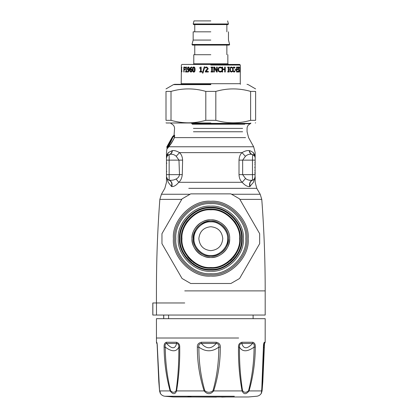 <?xml version="1.0" encoding="UTF-8"?>
<svg xmlns="http://www.w3.org/2000/svg" width="418" height="418" viewBox="0 0 418 418"><rect width="100%" height="100%" fill="white"/><g stroke="black" fill="none" stroke-linecap="round" stroke-linejoin="round"><path stroke-width="0.63" d="M254.813 170.46L255.163 171.108L254.964 170.372M254.813 167.095L255.163 167.388L254.813 167.675M254.813 164.311L255.163 163.668L254.964 164.405M166.808 163.255L166.463 162.513M167.54 146.18L167.9 145.715M167.054 146.478L172.247 137.172L172.43 137.491L170.063 142.46L167.054 146.478L168.088 145.464M254.813 172.843L255.163 173.585L255.163 172.728M254.813 162.492L255.163 162.879M255.163 161.191L255.163 161.865M255.152 157.821L255.043 178.387M253.376 152.627C255.748 152.627 255.748 152.627 253.376 152.627L254.316 155.757L252.472 154.582C254.149 155.151 255.043 156.322 255.163 158.082L254.703 154.911L253.376 152.627L250.795 151.055L249.232 150.621C247.184 150.334 244.781 151.002 242.027 152.627C240.183 154.346 239.18 156.849 239.012 160.136L239.012 174.635C239.195 178.026 240.245 180.581 242.158 182.3C244.87 185.357 247.419 186.783 249.802 186.585L253.444 182.3L254.698 178.46M255.053 177.572L255.132 177.159M254.395 178.92L253.444 182.3C255.727 182.3 255.727 182.3 253.444 182.3L255.163 176.689L254.395 178.92L253.308 179.85M254.384 178.93L254.107 179.244M254.092 179.259L253.689 179.604M231.729 194.25L260.189 194.25L256.777 188.34L255.163 182.3L255.163 176.689C255.064 178.366 254.233 179.515 252.671 180.132L253.177 179.918M249.232 150.621C249.468 152.648 250.434 153.939 252.127 154.488C249.671 153.834 247.43 154.456 245.397 156.348L242.654 160.136L242.654 174.635L245.533 178.502C247.414 180.033 249.729 180.586 252.472 180.174L252.671 180.132C250.142 181.323 249.316 183.429 250.194 186.444M166.463 160.136L166.463 176.689L168.177 182.3L167.231 178.92L168.956 180.132L171.051 180.325L173.522 180.027L176.098 179.04C178.063 178.026 179.191 176.558 179.484 174.635L178.967 160.136L176.234 156.285C174.181 154.435 171.939 153.834 169.499 154.488L167.31 155.757L166.463 158.082L166.463 160.136L169.149 160.136L169.149 180.174C171.709 181.355 172.597 183.492 171.824 186.574C174.06 186.679 176.37 185.252 178.742 182.3L176.098 179.04M166.463 176.715L167.566 179.291M166.463 176.777L166.463 176.689C166.563 178.366 167.393 179.515 168.956 180.132L168.245 179.808M166.469 176.84L166.578 177.587M166.479 177.018L166.704 177.984M167.242 178.93L167.519 179.244M167.534 179.259L167.937 179.604M168.412 179.902L168.95 180.132C171.479 181.323 172.31 183.424 171.432 186.433L171.824 186.574M171.432 186.433L168.177 182.3C165.899 182.3 165.899 182.3 168.177 182.3L167.231 178.92M172.425 138.311L171.976 137.95L172.404 138.018L172.247 137.172M167.425 145.793L171.819 137.867M167.456 146.3L167.817 146.922L170.784 141.911L172.853 137.193L172.624 136.482M167.519 146.211L167.263 146.478M255.084 157.356L255.158 157.967M254.588 156.128L253.841 155.287M253.282 154.906L253.648 155.141M249.802 186.585C249.023 183.497 249.917 181.36 252.472 180.174L252.472 160.136L255.163 160.136M176.234 156.285L179.51 152.627C181.386 154.315 182.42 156.818 182.614 160.136L182.269 174.635C181.893 178.136 180.717 180.686 178.742 182.3L242.158 182.3L245.533 178.502M169.149 154.582C170.863 154.023 171.84 152.727 172.08 150.689L168.25 152.627L166.944 154.848L166.463 158.072C166.578 156.322 167.477 155.151 169.149 154.582L169.149 160.136L182.614 160.136M167.362 147.779L167.817 146.922M167.19 146.969L167.331 147.883L168.151 147.099L167.655 146.316L167.989 145.887L168.595 146.572L170.638 143.98C171.166 143.468 173.909 138.87 174.259 137.674L174.541 135.923L172.702 137.329L172.728 136.696L173.961 135.375M166.536 157.356L166.725 156.74M167.064 156.086L167.336 155.726M167.383 155.674L167.895 155.203M167.038 146.969L167.655 146.316M172.451 137.177L172.603 138.018L172.347 137.752M172.43 137.491L172.368 137.616C172.08 139.293 168.454 145.245 167.634 146.06L167.482 146.243M254.891 156.713L255.111 157.476M249.541 150.689C249.781 152.727 250.758 154.023 252.472 154.582L252.947 154.744M254.034 155.459L254.306 155.747M169.499 154.488C171.192 153.939 172.153 152.648 172.394 150.621C174.431 150.339 176.804 151.008 179.51 152.627L242.027 152.627L245.397 156.348M167.299 155.773L168.25 152.627C165.878 152.627 165.878 152.627 168.25 152.627M167.597 155.454L167.864 155.224M168.323 154.921L168.673 154.749M167.487 147.883L167.472 148.416L168.271 147.517L168.731 146.404M182.269 174.635L166.463 174.635M167.989 145.887L170.643 141.838L172.702 137.329M170.042 141.07L169.745 141.629M168.271 147.517L168.151 147.099L168.595 146.572L168.7 146.943M172.211 137.161L172.9 137.015M255.158 157.962L255.163 152.627L253.648 146.77L168.835 146.77L170.737 144.158C171.265 143.593 174.003 138.844 174.358 137.632L174.259 137.674M192.708 137.632L245.554 137.632L174.358 137.632L174.677 135.751L172.733 137.235M174.677 135.751L174.113 135.139M174.667 135.651L174.395 135.119M191.637 123.388L250.81 123.388L250.325 123.723L191.867 123.723M263.533 345.717L265.169 342.258L265.19 318.678L156.436 318.678L156.452 342.258L156.724 342.258C157.1 342.917 157.309 344.557 157.356 347.18L159.556 390.924C160.632 394.608 160.747 394.608 159.911 390.924M216.221 342.258L216.19 343.444C218.384 343.706 219.246 344.934 218.781 347.133C218.849 362.019 216.926 376.524 213.008 390.647L213.645 390.924C210.51 394.608 207.344 394.608 204.141 390.924C199.553 376.738 197.296 362.155 197.359 347.18C197.118 344.552 198.451 342.912 201.356 342.258L216.221 342.258C219.163 342.917 220.516 344.557 220.281 347.18C220.364 362.145 218.149 376.728 213.645 390.924L242.085 390.924C239.477 376.738 238.281 362.155 238.49 347.18C238.338 344.552 239.504 342.912 241.98 342.258L241.792 343.444C243.605 349.197 247.221 349.197 252.634 343.444C254.076 343.706 254.562 344.934 254.092 347.133C253.998 362.019 252.164 376.524 248.59 390.647C246.275 392.857 244.264 392.857 242.544 390.647C240.319 376.534 239.3 362.03 239.483 347.133C239.258 344.934 240.026 343.7 241.792 343.444L252.634 343.444L252.885 342.258C254.698 342.917 255.508 344.557 255.304 347.18C255.205 362.145 253.125 376.728 249.06 390.924C246.082 394.608 243.762 394.608 242.085 390.924L242.544 390.647M264.369 344.275L262.07 390.924C260.994 394.608 260.874 394.608 261.715 390.924L263.408 347.18C263.434 344.552 263.748 342.912 264.343 342.258L263.701 344.192M159.556 390.924L159.587 390.647L159.556 390.924L170.105 390.924C166.223 376.738 164.227 362.155 164.112 347.18C163.919 344.552 164.64 342.912 166.275 342.258L166.542 343.444C171.829 349.197 175.184 349.197 176.595 343.444C178.256 343.706 178.993 344.934 178.799 347.133C178.993 362.019 178.11 376.524 176.145 390.647C174.593 392.857 172.728 392.857 170.539 390.647C167.127 376.534 165.366 362.03 165.251 347.133C164.796 344.934 165.225 343.7 166.542 343.444L176.595 343.444L176.391 342.258C178.737 342.917 179.844 344.557 179.709 347.18C179.928 362.145 178.878 376.728 176.568 390.924C175.116 394.608 172.958 394.608 170.105 390.924L170.539 390.647M157.079 343.424L158.809 381.744L159.545 390.867L160.313 393.369C161.405 395.057 162.931 396.018 164.906 396.248L234.32 396.248M261.334 393.328L261.313 393.369C260.221 395.057 258.69 396.018 256.72 396.248L248.271 396.98L173.35 396.98L164.906 396.248M238.49 347.18L239.483 347.133C242.388 351.982 247.257 351.982 254.092 347.133L255.304 347.18M261.715 390.924L261.725 390.647L261.715 390.924L249.06 390.924L248.59 390.647M261.511 392.22L262.211 382.784L263.481 347.165L263.842 343.565L264.578 343.444M262.07 390.924L262.039 390.647C261.501 392.857 261.396 392.857 261.725 390.647M176.145 390.647L176.568 390.924L204.141 390.924L204.773 390.647C200.786 376.534 198.822 362.03 198.869 347.133C198.388 344.934 199.24 343.7 201.413 343.444C206.44 349.197 211.362 349.197 216.19 343.444L201.413 343.444L201.356 342.258M197.359 347.18L198.869 347.133C205.614 351.982 212.25 351.982 218.781 347.133L220.281 347.18M164.112 347.18L165.251 347.133C171.887 351.982 176.401 351.982 178.799 347.133L179.709 347.18M156.724 342.258L157.053 343.46M213.008 390.647C210.28 392.857 207.537 392.857 204.773 390.647M263.471 348.016L264.051 347.133M216.383 397.1L195.457 396.98M168.59 318.678L168.59 315.052M163.746 318.678L163.746 315.052M156.489 315.052L265.19 315.052L152.857 315.052L152.857 302.966L156.489 302.966L156.489 315.052M259.667 233.672L259.667 243.689L239.577 278.487L230.903 283.493L190.723 283.493L182.049 278.487L161.959 243.689L161.959 233.672L182.049 198.879L190.723 193.868L230.903 193.868L239.577 198.879L259.667 233.672L239.577 198.879M178.277 238.683C176.824 222.585 194.715 204.695 210.813 206.147C226.911 204.695 244.802 222.585 243.349 238.683C244.802 254.781 226.911 272.672 210.813 271.219C194.715 272.672 176.824 254.781 178.277 238.683M239.577 278.487L259.667 243.689M161.959 243.689L182.049 278.487M182.049 198.879L161.959 233.672M210.813 84.311L174.64 84.311L210.813 84.311M171.009 120.327L165.998 120.327C165.998 123.655 165.998 123.655 165.998 120.327L165.998 91.401C165.998 88.073 165.998 88.073 165.998 91.401L171.009 91.401L171.009 120.327C182.609 123.655 194.208 123.655 205.802 120.327L215.819 120.327C227.418 123.655 239.018 123.655 250.617 120.327L255.623 120.327C255.623 123.655 255.623 123.655 255.623 120.327L255.623 91.401L250.617 91.401C239.018 88.073 227.418 88.073 215.819 91.401L205.802 91.401C194.208 88.073 182.609 88.073 171.009 91.401M255.623 91.401C255.623 88.073 255.623 88.073 255.623 91.401M210.813 122.986L166.307 122.986L210.813 122.986M250.617 120.327L250.617 91.401M215.819 91.401L215.819 120.327M205.802 120.327L205.802 91.401M236.567 224.367L236.28 223.865M237.283 225.736L237.581 226.368M239.368 231.405L239.592 232.371M239.389 231.488L239.169 230.679M240.235 237.074L240.272 238.197M240.251 237.398L240.225 236.87M240.266 237.779L240.251 237.455M240.245 237.34L240.277 238.406M240.277 238.856L240.272 238.072M240.277 238.683C241.594 224.105 225.391 207.898 210.813 209.214C196.235 207.898 180.027 224.105 181.349 238.683C180.027 253.261 196.235 269.464 210.813 268.147C225.391 269.464 241.594 253.261 240.277 238.683L240.277 238.845M238.981 247.325L238.631 248.391M238.824 247.822L238.668 248.282M238.166 249.63L239.044 247.127M238.756 248.031L238.866 247.691M238.897 247.592L238.563 248.585M238.521 248.7L238.344 249.185M238.093 249.823L238.406 249.013M238.312 249.269L238.077 249.854M235.146 255.299L236.144 253.731L235.146 255.299M231.964 259.197L230.908 260.231M231.906 259.254L230.94 260.205M230.511 260.597L230.119 260.942M232.324 258.82L231.943 259.217M230.125 260.936L230.558 260.55M230.72 260.409L231.295 259.865M231.258 259.902L230.757 260.367M230.543 260.566L230.219 260.853M224.685 264.678L222.648 265.665L224.685 264.678M222.052 265.921L222.648 265.665L222.052 265.921M207.176 267.922L206.445 267.823M207.871 268.001L206.654 267.854M205.457 267.656L205.907 267.734M207.338 267.943L206.199 267.786M205.358 267.64L205.818 267.724M201.147 266.517L199.72 265.979L201.147 266.517M200.551 266.303L199.72 265.979L200.551 266.303M194.25 263.053L193.827 262.76M194.365 263.131L193.325 262.394M190.247 259.787L191.481 260.921M191.329 260.785L190.566 260.09M190.739 260.252L191.611 261.031M190.509 260.033L191.005 260.492M191.376 260.827L191.799 261.193M189.777 259.317L190.571 260.095M188.941 258.428L187.954 257.274M188.701 258.157L187.995 257.326M187.619 256.856L187.87 257.169M188.732 258.193L189.391 258.914M188.528 257.963L188.293 257.687M187.943 257.258L187.593 256.824M188.487 257.911L188.157 257.519M187.98 257.31L188.654 258.105M188.758 258.225L189.03 258.523M183.831 250.523L185.143 253.151L183.831 250.523M185.096 253.068L184.098 251.119L185.096 253.068M181.381 240.052L181.349 238.589M181.349 239.153L181.469 241.364M181.694 234.164L181.872 233.139M181.903 232.983L181.84 233.312M185.848 223.029L186.418 222.157M185.336 223.876L186.412 222.162M185.655 223.343L185.827 223.066M186.569 221.937L186.13 222.585M187.405 220.782L187.039 221.279M186.162 222.543L186.543 221.974M186.71 221.733L186.961 221.378M184.348 225.725L184.49 225.443M184.197 226.034L184.014 226.436M184.761 224.915L185.299 223.944M183.492 227.643L183.941 226.598M184.51 225.401L184.113 226.216M183.126 228.604L182.426 230.773M181.412 236.76L181.391 237.022M220.918 266.36L219.549 266.82M219.586 266.809L220.02 266.674M219.016 266.982L218.656 267.086M220.573 266.485L220.871 266.376M219.304 266.898L220.04 266.663M217.935 267.274L218.536 267.118M220.009 266.674L219.356 266.883M228.228 262.452L227.721 262.812L228.228 262.452M234.404 256.339L233.516 257.467M233.328 257.687L233.035 258.031L233.328 257.687M234.545 256.145L234.352 256.406M234.331 256.438L234.529 256.166M233.035 258.031L233.375 257.634M233.975 256.892L233.547 257.425M233.359 257.655L233.077 257.984M237.894 250.288L236.849 252.472M237.466 251.249L237.832 250.439M240.125 235.7L239.989 234.582M239.937 234.195L240.068 235.182M238.615 228.928L238.354 228.212M238.344 228.176L238.093 227.549M238.391 228.306L238.547 228.735M238.187 227.779L238.328 228.134M238.751 229.325L238.375 228.27M238.96 229.963L238.814 229.508M234.968 221.806L235.674 222.867M235.376 222.407L235.898 223.228M234.561 221.237L235.266 222.24M235.58 222.716L235.245 222.214M235.334 222.345L234.926 221.744M210.813 269.991C226.3 271.386 243.522 254.17 242.121 238.683C243.522 223.191 226.3 205.975 210.813 207.375C195.321 205.975 178.105 223.191 179.505 238.683C178.105 254.17 195.321 271.386 210.813 269.991M212.125 256.281L214.309 255.983M214.575 255.926L215.996 255.55M210.813 255.492C219.131 256.244 228.374 247.001 227.622 238.683C228.374 230.365 219.131 221.122 210.813 221.869C202.495 221.122 193.252 230.365 194.004 238.683C193.252 247.001 202.495 256.244 210.813 255.492M210.813 250.654C218.029 249.891 222.021 245.899 222.784 238.683C222.021 231.462 218.029 227.476 210.813 226.713C203.592 227.476 199.605 231.462 198.843 238.683C199.605 245.899 203.592 249.891 210.813 250.654M239.963 67.575L240.272 67.575L240.251 69.367M240.272 67.575L240.277 69.111L239.969 69.111M240.272 69.304L240.272 67.011M240.277 67.094L240.277 65.036L239.666 64.424L181.961 64.424L181.349 65.036L181.349 72.006L181.475 67.099M239.969 71.53L240.272 71.53L240.261 70.893L239.953 70.893M240.277 69.712L240.272 71.53M240.272 72.095L240.261 70.893M238.793 71.468L238.359 72.095M238.15 67.794L238.688 67.575L238.056 68.348L238.835 70.01M238.38 67.011L238.819 67.329L238.819 68.108M238.077 71.363L238.631 71.53L238.976 70.71L238.093 68.416L238.673 67.011L239.112 67.329L239.112 68.108L238.688 67.575M238.344 68.348L239.164 70.605L238.647 72.095L238.077 71.713L238.077 70.893L238.631 71.53M238.819 67.329L239.112 67.329M235.883 69.56L235.883 70.156M236.144 69.56L236.144 70.156L235.146 70.156L235.146 69.56L236.144 69.56M231.081 67.011L232.131 67.423L232.356 68.212L231.295 67.564L230.292 68.071L229.968 69.555L230.302 71.039L231.295 71.53L232.356 70.893L232.131 71.677L231.076 72.095M231.687 71.953L230.119 71.452L229.654 69.555L230.119 67.685L231.295 67.011L232.356 67.423L232.356 68.212M232.131 71.677L231.906 71.953M232.356 70.893L232.356 71.677M230.292 68.071L230.511 71.039L231.295 71.53M231.295 67.564L230.496 68.071M225.103 67.099L225.103 72.006M222.528 67.099L222.528 69.022L224.685 69.022L224.685 67.099L225.255 67.099L225.255 72.006L224.685 72.006L224.685 69.602L222.648 69.602L222.648 72.006L222.052 72.006L222.052 67.099L222.648 67.099L222.648 69.022M222.648 69.602L222.528 72.006M217.172 67.099L217.172 72.006M214.653 67.099L216.581 70.987L216.644 67.099L217.24 67.099L217.24 72.006L216.524 72.006L214.377 67.773L214.377 72.006L213.77 72.006L213.77 67.099L214.695 67.099L216.644 70.987M214.377 67.773L214.34 72.006M205.41 72.006L205.358 71.311L207.49 68.38L207.25 67.763L206.654 67.564L205.457 67.988L205.515 67.288L206.743 66.995M205.41 71.311L207.521 68.38L207.286 67.763L206.696 67.564M205.515 67.288L206.701 66.995L208.154 68.343L207.903 69.325L205.964 71.441L208.357 71.441L208.357 72.006L205.358 72.006L205.358 71.311M205.457 67.988L205.457 67.288M199.841 68.218L199.841 67.768L200.776 67.084M200.551 71.509L200.661 68.218L199.72 68.218L199.72 67.768L200.671 67.084L201.147 67.084L201.147 71.509L201.978 71.509L201.978 72.006L199.72 72.006L199.72 71.509L200.551 71.509L200.551 68.218M199.841 72.006L199.841 71.509M193.769 71.567L194.537 71.05L194.684 69.555L194.537 68.05L193.769 67.544L193.179 68.061L193.179 71.039L193.769 71.567L194.365 71.05L194.365 68.05L193.769 67.544M193.947 72.11C193.1 72.121 192.682 71.269 192.703 69.555C192.688 67.815 193.106 66.964 193.947 67M193.769 67C194.647 66.995 195.081 67.847 195.075 69.555C195.075 71.285 194.642 72.142 193.769 72.11C192.912 72.121 192.494 71.269 192.515 69.555C192.499 67.815 192.917 66.964 193.769 67M190.948 71.572L191.815 70.443L191.564 69.587L190.258 69.686L190.504 71.295L190.948 71.572L191.616 70.443L191.36 69.587M191.564 69.587L190.895 69.419M191.157 72.11L190.159 71.666L189.777 69.853L190.159 67.8L191.799 67.073L191.977 67.706L191.313 67.575L190.258 69.216L191.209 68.871M190.378 71.666L189.997 69.853L190.373 67.8L191.58 67.005M190.258 69.216L191.005 68.871L191.716 69.163L192.128 70.417L191.773 71.65L190.948 72.11L190.159 71.666M191.778 67.706L191.313 67.575M188.356 69.691L189.161 69.419L188.941 67.815L188.309 67.533L187.745 68.667L187.954 69.519L188.931 69.419L188.711 67.815M188.941 67.815L188.309 67.533M188.492 70.24L187.901 69.947L187.577 68.693L187.86 67.46L188.544 67M187.995 71.535L189.161 69.895L188.257 70.24L187.661 69.947L187.337 68.693L187.619 67.46L188.309 67L189.03 67.439L189.391 69.257L189.025 71.321L187.593 72.037L187.593 71.405L187.995 71.535L188.931 69.895M188.178 72.105L187.614 71.405M184.113 69.644L184.113 69.064L185.096 69.064L185.096 69.644L184.098 69.644L184.098 72.006L183.831 72.006L183.831 67.099L185.143 67.099L185.143 67.679L184.098 67.679L184.113 67.099M184.098 67.679L184.098 69.064M181.652 72.006L181.349 72.006L181.182 84.311M181.658 69.644L181.349 69.644M181.658 69.064L181.349 69.064M181.778 71.509L181.516 72.006L181.516 67.099L181.778 71.509M181.982 71.509L181.678 71.509M181.982 67.601L181.678 67.601M181.893 67.601L181.59 67.601M181.893 71.509L181.59 71.509M186.637 71.509L187.128 71.509M185.827 68.218L186.637 67.084M186.031 71.509L186.292 68.218L185.561 68.218L185.561 67.768L186.099 67.084L186.381 67.084L186.381 71.509L186.877 71.509L186.877 72.006L185.561 72.006L185.561 71.509L186.031 71.509L186.031 68.218M185.827 72.006L185.827 71.509M185.827 67.768L185.561 67.768M202.511 73.077L204.339 66.88M204.271 66.88L204.825 66.88L202.955 73.077L202.422 73.077L204.271 66.88M212.945 71.509L212.945 72.006M212.344 67.601L212.328 71.509L212.966 71.509L212.966 72.006L211.069 72.006L211.069 71.509L211.691 71.509L211.691 67.601L211.069 67.601L211.069 67.099L212.966 67.099L212.966 67.601L212.344 67.601L212.344 71.509M212.945 67.099L212.945 67.601M219.962 67.011L221.373 67.423L221.483 68.212L220.056 67.564L218.933 68.071L218.515 69.555L218.948 71.039L220.056 71.53L221.483 70.893L221.373 71.677L219.952 72.095M220.767 71.953L220.046 72.095L218.536 71.452L217.935 69.555L218.53 67.685L220.056 67.011L221.483 67.423L221.483 68.212M221.373 71.677L220.871 71.953M221.483 70.893L221.483 71.677M218.933 68.071L218.593 69.555L219.032 71.039L220.056 71.53M220.056 67.564L219.016 68.071M229.048 71.509L229.048 72.006M228.75 67.601L228.562 71.509L229.242 71.509L229.242 72.006L227.721 72.006L227.721 71.509L228.228 71.509L228.228 67.601L227.721 67.601L227.721 67.099L229.242 67.099L229.242 67.601L228.75 67.601L228.75 71.509M229.048 67.099L229.048 67.601M233.766 67.011L234.66 67.423L234.911 68.212L234.007 67.564L233.087 68.071L232.805 69.555L233.098 71.039L234.007 71.53L234.911 70.893L234.66 71.677L233.761 72.095M234.284 71.953L232.993 71.452L232.58 69.555L232.988 67.685L234.007 67.011L234.911 67.423L234.911 68.212M234.66 71.677L234.529 71.953M234.911 70.893L234.911 71.677M233.087 68.071L233.328 71.039L234.007 71.53M234.007 67.564L233.317 68.071M237.612 71.426L237.612 72.006M236.849 69.602L236.583 69.602L236.583 71.426L237.894 71.426L237.894 72.006L236.541 72.006L236.541 67.099L237.894 67.099L237.894 67.679L236.849 67.679L236.849 69.022L237.832 69.022L237.832 69.602L236.849 69.602L236.849 71.426M237.549 69.022L237.549 69.602M236.849 67.679L236.583 67.679L236.583 69.022L236.849 69.022M237.612 67.099L237.612 67.679M239.598 72.006L240.219 72.006L239.901 67.773L239.796 72.006L239.796 67.099L240.178 70.987L240.219 67.099L240.219 72.006M239.916 67.099L240.219 67.099M239.869 70.987L240.178 70.987M239.598 67.773L239.901 67.773M228.463 64.424L227.847 63.808L193.78 63.808L210.813 63.808M210.813 54.721L193.78 54.721L210.813 54.721M240.444 84.311L240.277 83.699L181.349 83.699L210.813 83.699M193.163 31.825L193.163 40.065L191.982 44.47L192.458 45.087L229.168 45.087L229.644 44.47L191.982 44.47L210.813 44.47M210.813 40.065L193.163 40.065L210.813 40.065M210.813 31.825L193.163 31.825L210.813 31.825M194.004 20.9L193.179 23.967L193.654 24.584L227.972 24.584L228.442 23.967L193.179 23.967L210.813 23.967M210.813 20.9L194.004 20.9L210.813 20.9M184.74 290.886L265.19 290.886C265.205 260.341 264.071 229.843 261.778 199.386L239.869 199.386M184.74 302.966L156.489 302.966M156.436 302.966L156.436 290.886C156.416 260.341 157.555 229.843 159.848 199.386L181.757 199.386M255.163 174.635L239.012 174.635M159.848 199.386L161.432 194.25L189.897 194.25M166.808 171.521L166.463 171.521M252.639 154.634L252.472 160.136L239.012 160.136M256.777 188.34L188.774 188.34M172.728 136.696L166.787 146.969L167.09 147.883M193.435 131.769L242.628 131.769L193.435 131.769M193.435 128.399L242.628 128.399L193.435 128.399M192.275 124.209L244.749 124.209L192.275 124.209M238.657 338.01L156.436 338.01M241.98 342.258L252.885 342.258M264.343 342.258L264.902 342.258M166.275 342.258L176.391 342.258M157.147 344.082L156.776 343.444L157.048 343.444M191.632 396.98L187.306 396.248M174.64 238.683C173.021 220.782 192.917 200.891 210.813 202.511C228.709 200.891 248.605 220.782 246.986 238.683C248.605 256.579 228.709 276.476 210.813 274.856C192.917 276.476 173.021 256.579 174.64 238.683M248.214 238.683C249.886 220.176 229.315 199.611 210.813 201.283C192.306 199.611 171.741 220.176 173.413 238.683C171.741 257.185 192.306 277.756 210.813 276.084C229.315 277.756 249.886 257.185 248.214 238.683M175.821 238.683C174.259 255.994 193.503 275.237 210.813 273.67C228.124 275.237 247.367 255.994 245.805 238.683C247.367 221.373 228.124 202.129 210.813 203.691C193.503 202.129 174.259 221.373 175.821 238.683M210.813 84.64L173.413 84.64L210.813 84.64M210.813 267.536C196.538 268.826 180.67 252.958 181.961 238.683C180.67 224.409 196.538 208.54 210.813 209.831C225.088 208.54 240.956 224.409 239.666 238.683C240.956 252.958 225.088 268.826 210.813 267.536M210.813 269.375C225.997 270.749 242.879 253.867 241.505 238.683C242.879 223.494 225.997 206.617 210.813 207.986C195.629 206.617 178.747 223.494 180.121 238.683C178.747 253.867 195.629 270.749 210.813 269.375M210.813 257.509C220.129 258.355 230.485 247.999 229.644 238.683C230.485 229.367 220.129 219.011 210.813 219.852C201.497 219.011 191.141 229.367 191.982 238.683C191.141 247.999 201.497 258.355 210.813 257.509M210.813 256.312C219.534 257.101 229.231 247.404 228.442 238.683C229.231 229.957 219.534 220.26 210.813 221.049C202.087 220.26 192.39 229.957 193.179 238.683C192.39 247.404 202.087 257.101 210.813 256.312M239.969 68.348L240.277 68.348M238.746 71.65L239.044 71.65M238.871 70.605L239.164 70.605M238.594 69.367L238.887 69.367M238.276 69.111L238.563 69.111M210.813 65.036L240.277 65.036M265.19 315.052L265.19 290.886M260.189 194.25L261.778 199.386M161.432 194.25L164.844 188.34L166.463 182.3L166.463 176.689M167.08 147.878L166.463 152.627L166.469 157.967M170.816 122.986L170.816 123.388L172.143 124.209C173.695 125.175 174.499 126.57 174.562 128.399L174.081 135.145L172.441 136.696M253.648 146.77L248.579 137.632L247.064 131.769L247.064 128.399C247.127 126.57 247.931 125.175 249.483 124.209L250.325 123.723M250.81 122.986L250.81 123.388M264.479 344.082L262.817 381.744L262.081 390.867L261.313 393.364M156.776 343.444L156.452 342.258M226.169 396.98L221.686 397.1M253.104 315.052L253.104 318.678M163.684 315.052L163.684 318.678M152.81 315.052L152.81 302.966M165.998 88.919L173.413 84.64L174.64 84.311M255.623 88.919L248.214 84.64L246.986 84.311M166.307 122.986L165.998 122.808M255.32 122.986L255.623 122.808M229.66 238.683C230.271 229.127 220.709 218.536 208.634 219.962C202.448 220.829 197.724 223.938 194.474 229.289C188.68 239.049 193.571 252.012 203.043 255.853C208.221 258.084 213.399 258.084 218.583 255.853C225.636 252.289 229.325 246.568 229.66 238.683M228.463 238.683C229.038 229.738 220.077 219.816 208.775 221.153C198.247 223.431 193.079 229.957 193.283 240.721C194.093 246.516 197.009 250.936 202.014 253.982C206.461 256.438 211.121 256.965 215.996 255.55C223.839 252.644 227.998 247.022 228.463 238.683M240.277 83.699L240.277 72.063M193.78 54.721L193.78 63.808L193.163 64.424M227.847 54.721L227.847 63.808M226.864 45.087L226.864 54.721M194.762 45.087L194.762 54.721M228.463 31.825L228.463 40.065L229.644 44.47M226.864 24.584L226.864 31.825M194.762 24.584L194.762 31.825M227.622 20.9L228.442 23.967"/></g></svg>
